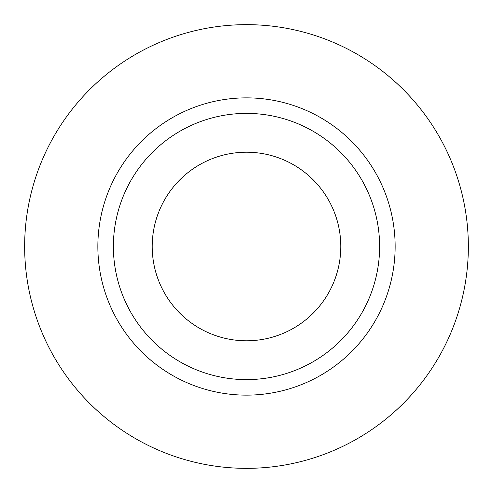 <?xml version="1.0" encoding="UTF-8"?>
<svg xmlns="http://www.w3.org/2000/svg" width="493" height="493" viewBox="0 0 493 493"><rect width="100%" height="100%" fill="white"/><g stroke="black" fill="none" stroke-linecap="round" stroke-linejoin="round"><path stroke-width="0.74" d="M152.214 246.5A94.286 94.286 0 0 0 246.5 340.786A94.286 94.286 0 0 0 340.786 246.5A94.286 94.286 0 0 0 246.5 152.214A94.286 94.286 0 0 0 152.214 246.5M379.61 246.5A133.11 133.11 0 0 0 246.5 113.39A133.11 133.11 0 0 0 113.39 246.5A133.11 133.11 0 0 0 246.5 379.61A133.11 133.11 0 0 0 379.61 246.5M468.35 246.5A221.85 221.85 0 0 0 246.5 24.65A221.85 221.85 0 0 0 24.65 246.5A221.85 221.85 0 0 0 246.5 468.35A221.85 221.85 0 0 0 468.35 246.5M395.139 246.5A148.639 148.639 0 0 1 246.5 395.139A148.639 148.639 0 0 1 97.861 246.5A148.639 148.639 0 0 1 246.5 97.861A148.639 148.639 0 0 1 395.139 246.5"/></g></svg>
